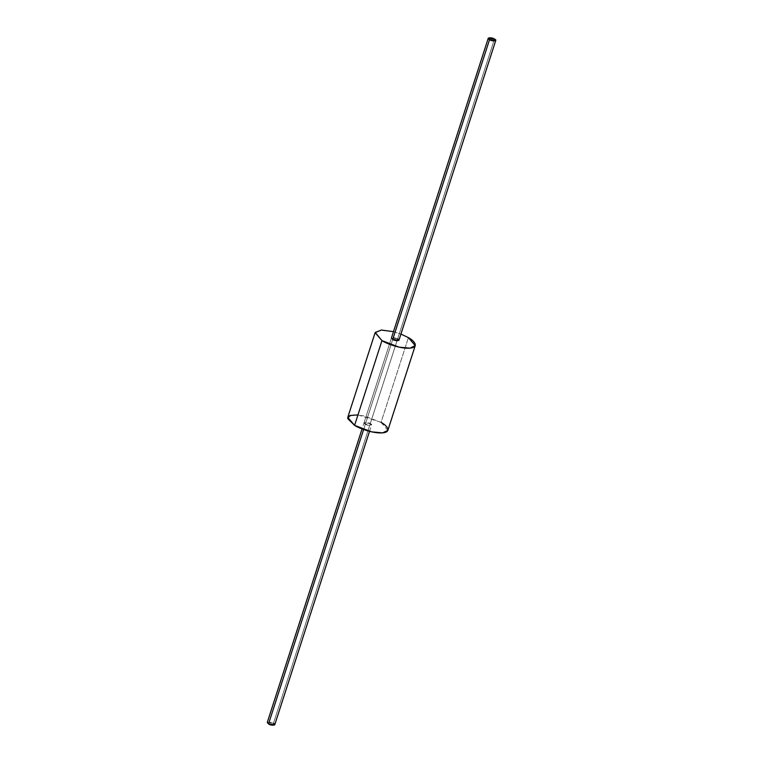 <?xml version="1.0" encoding="UTF-8"?>
<svg xmlns="http://www.w3.org/2000/svg" width="763" height="763" viewBox="0 0 763 763"><rect width="100%" height="100%" fill="white"/><g stroke="black" fill="none" stroke-linecap="round" stroke-linejoin="round"><path stroke-width="0.57" stroke-dasharray="3.81 2.86" d="M274.718 724.85L273.45 723.372L494.472 39.075L273.45 723.372L267.269 722.447M393.355 337.475L397.637 338.858L370.274 423.579L371.543 425.067L365.363 424.142L392.726 339.421L363.617 429.531L392.726 339.421L365.363 424.142L364.094 422.654L370.274 423.579L397.637 338.858L391.457 337.933L362.063 428.94M269.158 721.979L273.45 723.372M387.871 430.342L381.052 422.359L408.415 337.637L381.052 422.359L363.884 415.845L352.945 414.853L347.766 417.38M393.489 331.647L400.937 334.06L393.489 331.647M357.961 414.9L381.052 422.359M365.363 424.142C367.842 426.221 374.499 425.468 370.274 423.579C367.795 421.5 361.128 422.263 365.363 424.142M369.511 431.353L371.543 425.067M364.094 422.654L391.457 337.933"/><path stroke-width="1.14" d="M362.063 428.94L267.269 722.447L268.528 723.925L363.617 429.531L268.528 723.925L274.718 724.85L369.511 431.353M494.472 39.075L495.731 40.553L489.55 39.628L392.726 339.421L489.55 39.628L488.282 38.15L494.472 39.075C491.992 36.996 485.325 37.749 489.55 39.628C492.03 41.707 498.697 40.954 494.472 39.075M273.45 723.372C277.675 725.251 271.008 726.004 268.528 723.925L269.158 721.979M375.129 332.658L347.766 417.38L354.585 425.363L371.753 431.877L382.692 432.879L387.871 430.342L415.234 345.62L410.055 348.147L399.116 347.155L381.948 340.641L354.585 425.363L381.948 340.641L375.129 332.658L381.204 330.064L393.489 331.647L381.49 330.055L375.215 332.439L381.948 340.641C385.859 343.321 400.384 349.101 410.389 348.119C419.984 346.888 413.403 340.203 408.415 337.637L415.234 345.62M488.282 38.15L391.457 337.933L392.726 339.421L398.906 340.346L397.637 338.858C401.872 340.737 395.205 341.5 392.726 339.421L393.355 337.475M400.937 334.06L408.415 337.637L400.937 334.06M381.052 422.359C386.03 424.924 392.611 431.61 383.026 432.84C373.021 433.823 358.496 428.043 354.585 425.363L347.699 418.563L349.912 415.492L357.961 414.9M398.906 340.346L495.731 40.553"/></g></svg>

